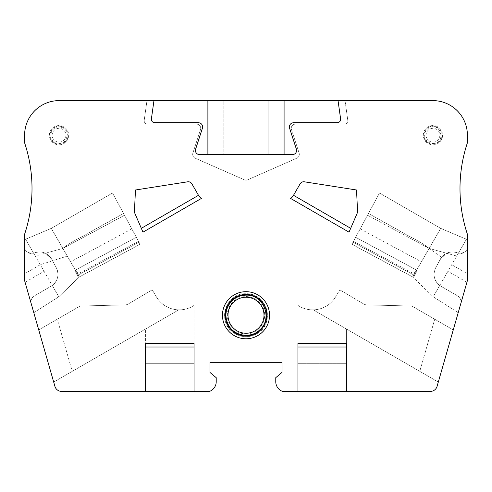 <?xml version="1.0" encoding="UTF-8"?>
<svg xmlns="http://www.w3.org/2000/svg" width="492" height="492" viewBox="0 0 492 492"><rect width="100%" height="100%" fill="white"/><g stroke="black" fill="none" stroke-linecap="round" stroke-linejoin="round"><path stroke-width="0.37" stroke-dasharray="2.46 1.84" d="M45.405 253.239L62.847 248.411L51.279 228.374L62.847 248.411C71.469 241.203 83.037 236.695 92.822 230.594L123.523 213.473L112.514 193.018L123.523 213.473L92.822 230.594C83.037 236.695 71.463 241.209 62.847 248.411L51.279 228.374L62.847 248.411C71.469 241.203 83.037 236.695 92.822 230.594L123.523 213.473L112.514 193.018L123.523 213.473L92.822 230.594C83.037 236.695 71.463 241.209 62.847 248.411L67.281 256.092L62.847 248.411L35.276 256.043L52.275 285.489C58.019 280.551 59.36 274.634 56.297 267.746L51.703 259.21C47.441 252.667 41.605 250.588 34.188 252.986L33.622 253.189L34.188 252.986C37.896 251.517 41.636 251.603 45.405 253.239L51.703 259.21C47.441 252.667 41.605 250.588 34.188 252.986A6.925 6.925 0 0 1 24.6 246.59C24.606 251.166 27.62 253.362 33.622 253.189L25.566 239.223L51.279 228.374L112.514 193.018L51.279 228.374L24.6 239.727L24.6 246.59L24.6 234.253A144.703 144.703 0 0 0 24.6 142.809L24.6 135.22A34.624 34.624 0 0 1 59.224 100.602L146.973 100.602L144.218 120.202A3.462 3.462 0 0 0 147.643 124.144L196.572 124.144A4.157 4.157 0 0 1 200.527 129.581L192.882 153.092L200.527 129.581A4.157 4.157 0 0 0 196.572 124.144L147.643 124.144A3.462 3.462 0 0 1 144.218 120.202L146.973 100.602L209.106 100.602L209.106 154.611L199.567 154.611A4.157 4.157 0 0 1 195.613 149.174L202.433 128.197A4.157 4.157 0 0 0 198.479 122.76L154.832 122.76A3.462 3.462 0 0 1 151.401 118.812L153.965 100.602M25.559 239.223L24.6 239.727L24.6 280.606L33.794 312.684L58.8 296.793L52.275 285.489C58.019 280.551 59.36 274.634 56.297 267.746L51.703 259.21L56.297 267.746C59.354 274.671 58.013 280.588 52.275 285.489L34.434 295.87L52.275 285.489L58.8 296.787L79.341 276.935L75.387 270.126C77.035 271.529 77.97 273.14 78.185 274.973L75.387 270.126C77.035 271.529 77.97 273.14 78.185 274.973L79.323 276.947L78.185 274.973L79.341 276.935L78.123 276.793L79.323 276.947L140.085 244.253L123.523 213.473L140.085 244.253L123.523 213.473L140.085 244.253L79.323 276.947L140.085 244.253M131.813 228.878L70.59 261.824L75.368 270.102L136.339 237.292L75.374 270.102L67.281 256.092L40.276 264.708L24.6 273.761M52.275 285.489L34.434 295.87C31.402 298.257 30.338 300.889 31.242 303.773A6.925 6.925 0 0 1 34.434 295.87C31.402 298.257 30.338 300.889 31.242 303.773L33.794 312.684L31.242 303.773C30.332 300.907 31.396 298.269 34.434 295.87L50.664 286.504A13.85 13.85 0 0 0 56.297 267.746L51.703 259.21A13.85 13.85 0 0 0 34.188 252.986L33.622 253.189C27.626 253.368 24.618 251.166 24.6 246.59C24.606 251.166 27.62 253.362 33.622 253.189L35.276 256.043M62.853 248.417L75.547 270.409L62.853 248.417L124.482 215.256L62.847 248.411L124.476 215.244L62.853 248.417M74.975 270.944L75.571 270.452L74.975 270.944L78.123 276.793L74.975 270.944M134.451 212.39L142.975 232.162L201.388 198.436A9.692 9.692 0 0 1 198.497 195.306L191.874 183.83A4.157 4.157 0 0 0 187.63 181.806L135.478 189.992L134.396 212.083A0.695 0.695 0 0 0 134.451 212.39M357.604 212.083A0.695 0.695 0 0 1 357.549 212.39L349.025 232.162L290.612 198.436A9.692 9.692 0 0 0 293.503 195.306L300.126 183.83A4.157 4.157 0 0 1 304.37 181.806L356.522 189.992L357.604 212.083M209.106 154.611L223.842 154.611L223.842 100.602L284.087 100.602L284.087 154.611L207.224 154.611L292.433 154.611A4.157 4.157 0 0 0 296.387 149.174L289.567 128.197A4.157 4.157 0 0 1 293.521 122.76L337.168 122.76A3.462 3.462 0 0 0 340.599 118.812L338.035 100.602M194.069 343.404L194.069 391.398L145.595 391.398L194.069 391.398L145.595 391.398L145.595 363.705L194.069 363.705L194.069 391.398L145.595 391.398L145.595 328.994L145.595 391.398L145.595 328.994L145.595 363.705L194.069 363.705L194.069 305.378L194.069 391.398M145.595 391.398L145.595 343.404M456.724 256.043L429.153 248.411C420.519 241.197 408.963 236.695 399.172 230.594L368.477 213.473L399.178 230.594C408.963 236.695 420.549 241.209 429.153 248.411L441.508 257.334L440.297 259.21L446.595 253.239C450.364 251.597 454.104 251.51 457.812 252.986L458.378 253.189L466.434 239.223L440.721 228.374L379.486 193.018L368.477 213.473L379.486 193.018L368.477 213.473L379.486 193.018L440.721 228.374L429.153 248.411C420.519 241.197 408.963 236.695 399.172 230.594L368.477 213.473L399.178 230.594C408.963 236.695 420.549 241.209 429.153 248.411L440.721 228.374L429.153 248.411L440.721 228.374L467.4 239.727L467.4 246.59A6.925 6.925 0 0 1 457.812 252.986C451.459 250.852 446.023 252.304 441.508 257.334L435.703 267.746C432.64 274.634 433.981 280.551 439.725 285.489L458.378 253.189C468.962 234.856 468.962 234.856 458.378 253.189C468.962 234.856 468.962 234.856 458.378 253.189L457.812 252.986L458.378 253.189C464.374 253.368 467.382 251.166 467.4 246.59C467.394 251.166 464.38 253.362 458.378 253.189C464.374 253.368 467.382 251.166 467.4 246.59L467.4 234.253A144.703 144.703 0 0 1 467.4 142.809L467.4 135.22A34.624 34.624 0 0 0 432.776 100.602L345.027 100.602L347.782 120.202A3.462 3.462 0 0 1 344.357 124.144L295.428 124.144A4.157 4.157 0 0 0 291.473 129.581L299.118 153.092L291.473 129.581A4.157 4.157 0 0 1 295.428 124.144L344.357 124.144A3.462 3.462 0 0 0 347.782 120.202L345.027 100.602L284.087 100.602L284.087 154.611L223.842 154.611L223.842 100.602L209.106 100.602M346.405 343.404L346.405 391.398L297.931 391.398L346.405 391.398L297.931 391.398L297.931 343.404M293.503 195.306L350.679 228.319M141.321 228.319L198.497 195.306M246 294.456A20.775 20.775 0 0 0 225.225 315.231A20.775 20.775 0 0 0 246 336.005A20.775 20.775 0 0 0 266.775 315.231A20.775 20.775 0 0 0 246 294.456A20.775 20.775 0 0 1 266.775 315.231A20.775 20.775 0 0 1 246 336.005A20.775 20.775 0 0 1 225.225 315.231A20.775 20.775 0 0 1 246 294.456A20.775 20.775 0 0 1 266.775 315.231A20.775 20.775 0 0 1 246 336.005A20.775 20.775 0 0 1 225.225 315.231A20.775 20.775 0 0 1 246 294.456A20.775 20.775 0 0 1 266.775 315.231A20.775 20.775 0 0 1 246 336.005A20.775 20.775 0 0 1 225.225 315.231A20.775 20.775 0 0 1 246 294.456A20.775 20.775 0 0 1 266.775 315.231A20.775 20.775 0 0 1 246 336.005A20.775 20.775 0 0 1 225.225 315.231A20.775 20.775 0 0 1 246 294.456M207.224 154.611L207.224 100.602L207.224 154.611M268.158 154.611L268.158 100.602L268.158 154.611M282.894 100.602L282.894 154.611M299.118 153.092A4.157 4.157 0 0 1 296.836 158.184L247.673 179.795A4.157 4.157 0 0 1 244.327 179.795L195.164 158.184A4.157 4.157 0 0 1 192.882 153.092A4.157 4.157 0 0 0 195.164 158.184L244.327 179.795A4.157 4.157 0 0 0 247.673 179.795L296.836 158.184A4.157 4.157 0 0 0 299.118 153.092M439.725 285.489C433.987 280.581 432.646 274.665 435.703 267.746L440.297 259.21L435.703 267.746C432.64 274.634 433.981 280.551 439.725 285.489L434.762 294.093L439.725 285.489L457.566 295.87A6.925 6.925 0 0 1 460.758 303.773L458.206 312.684L460.758 303.773C461.668 300.907 460.604 298.269 457.566 295.87L439.725 285.489L457.566 295.87C460.598 298.257 461.662 300.889 460.758 303.773L437.068 386.386A6.925 6.925 0 0 1 430.414 391.398L282.482 391.398A10.387 10.387 0 0 1 275.766 381.687L275.766 377.671L281.996 372.432L281.99 362.315L209.979 362.315L209.979 372.456L216.216 377.69L216.216 381.706A10.387 10.387 0 0 1 209.561 391.398L61.586 391.398A6.925 6.925 0 0 1 54.932 386.386L31.242 303.773L33.794 312.684L58.8 296.793L79.323 276.947M178.744 309.855L53.689 382.056L178.744 309.855A26.636 26.636 0 0 1 156.37 296.817A26.636 26.636 0 0 0 178.744 309.855A26.636 26.636 0 0 1 156.37 296.817A26.636 26.636 0 0 0 194.069 305.378A26.636 26.636 0 0 1 178.744 309.855A26.636 26.636 0 0 0 194.069 305.378A26.636 26.636 0 0 1 178.744 309.855L53.689 382.056L38.739 329.923L53.689 382.056L38.739 329.923L80.122 306.03L38.739 329.923L53.689 382.056L72.232 371.349L57.281 319.216L38.739 329.923L80.122 306.03L125.036 304.911A6.925 6.925 0 0 0 128.394 303.945L152.219 289.813L156.37 296.817L152.219 289.813L156.37 296.817L152.219 289.813L128.394 303.945A6.925 6.925 0 0 1 125.036 304.911A6.925 6.925 0 0 0 128.394 303.945A6.925 6.925 0 0 1 125.036 304.911L80.122 306.03L125.036 304.911L80.122 306.03L57.281 319.216L72.232 371.349L178.744 309.855M346.405 391.398L346.405 328.994L313.256 309.855L346.405 328.994L346.405 363.705L297.931 363.705L346.405 363.705L346.405 328.994L313.256 309.855L346.405 328.994L346.405 391.398L346.405 363.705L346.405 391.398L297.931 391.398M313.256 309.855A26.636 26.636 0 0 1 297.931 305.378A26.636 26.636 0 0 0 313.256 309.855A26.636 26.636 0 0 1 297.931 305.378A26.636 26.636 0 0 0 313.256 309.855L438.311 382.056L419.768 371.349L434.719 319.216L419.768 371.349L313.256 309.855L438.311 382.056L453.261 329.923L411.878 306.03L366.964 304.911L411.878 306.03L453.261 329.923L438.311 382.056L453.261 329.923L434.719 319.216L411.878 306.03L366.964 304.911L411.878 306.03L453.261 329.923L438.311 382.056L313.256 309.855A26.636 26.636 0 0 0 335.63 296.817L339.781 289.813L363.606 303.945A6.925 6.925 0 0 0 366.964 304.911A6.925 6.925 0 0 1 363.606 303.945A6.925 6.925 0 0 0 366.964 304.911A6.925 6.925 0 0 1 363.606 303.945L339.781 289.813L363.606 303.945L339.781 289.813L335.63 296.817A26.636 26.636 0 0 1 313.256 309.855A26.636 26.636 0 0 0 335.63 296.817A26.636 26.636 0 0 1 313.256 309.855M446.595 253.239L429.153 248.411L441.508 257.334C446.023 252.304 451.459 250.852 457.812 252.986A13.85 13.85 0 0 0 440.297 259.21L435.703 267.746A13.85 13.85 0 0 0 441.336 286.504L457.566 295.87C460.604 298.269 461.668 300.907 460.758 303.773L467.4 280.606L467.4 273.761L451.724 264.708M466.441 239.223L467.4 239.727L467.4 273.761M416.453 270.409L429.147 248.417L416.453 270.409M434.762 294.093L433.2 296.787L412.677 276.947L413.877 276.793L417.025 270.944L416.429 270.452L417.025 270.944L413.877 276.793L417.025 270.944L413.877 276.793L412.677 276.947L413.815 274.973L412.677 276.947L413.815 274.973L412.677 276.947L351.915 244.253L368.477 213.473L351.915 244.253L368.477 213.473L351.915 244.253L412.677 276.947L351.915 244.253L412.677 276.947L351.915 244.253L412.677 276.947L433.2 296.787L458.206 312.684L433.2 296.793L434.762 294.093M429.153 248.411L416.632 270.102L429.153 248.411L367.524 215.244L429.153 248.411M416.613 270.126L413.815 274.973C414.036 273.14 414.965 271.522 416.613 270.126L413.815 274.973C414.036 273.14 414.965 271.522 416.613 270.126M70.59 261.824L67.281 256.092L52.552 260.791M33.647 253.22C23.032 234.85 23.032 234.85 33.647 253.22C23.032 234.85 23.032 234.85 33.647 253.22M432.96 126.192A9.004 9.004 0 0 1 440.752 139.697A9.004 9.004 0 0 1 425.162 139.697A9.004 9.004 0 0 1 432.96 126.192A9.004 9.004 0 0 1 440.752 139.697A9.004 9.004 0 0 1 425.162 139.697A9.004 9.004 0 0 1 432.96 126.192M59.04 126.192A9.004 9.004 0 0 1 66.838 139.697A9.004 9.004 0 0 1 51.248 139.697A9.004 9.004 0 0 1 59.04 126.192A9.004 9.004 0 0 1 68.044 135.195A9.004 9.004 0 0 1 59.04 144.199A9.004 9.004 0 0 1 50.036 135.195A9.004 9.004 0 0 1 59.04 126.192M59.04 144.833A9.637 9.637 0 0 0 67.386 130.38A9.637 9.637 0 0 0 50.694 130.38A9.637 9.637 0 0 0 59.04 144.833M432.96 125.558A9.637 9.637 0 0 0 423.323 135.195A9.637 9.637 0 0 0 432.96 144.833A9.637 9.637 0 0 0 442.597 135.195A9.637 9.637 0 0 0 432.96 125.558M25.08 282.279L44.083 271.307M466.92 282.279L447.917 271.307M246 336.639A21.408 21.408 0 0 0 264.542 304.523A21.408 21.408 0 0 0 227.458 304.523A21.408 21.408 0 0 0 246 336.639M246 333.89A18.659 18.659 0 0 0 262.156 305.901A18.659 18.659 0 0 0 229.844 305.901A18.659 18.659 0 0 0 246 333.89M59.04 142.083A6.888 6.888 0 0 0 65.005 131.751A6.888 6.888 0 0 0 53.081 131.751A6.888 6.888 0 0 0 59.04 142.083M432.96 142.083A6.888 6.888 0 0 0 438.919 131.751A6.888 6.888 0 0 0 426.994 131.751A6.888 6.888 0 0 0 432.96 142.083M353.484 241.338L415.113 274.499L353.484 241.338M355.661 237.292L416.626 270.102L355.661 237.292M352.998 242.242L413.815 274.973L352.998 242.242M360.187 228.878L421.41 261.824M138.516 241.338L76.887 274.499L138.516 241.338M139.002 242.242L78.185 274.973L139.002 242.242M246 336.694C241.363 336.663 237.156 335.292 233.38 332.598C216.529 321.737 225.982 292.642 246 293.767C266.018 292.642 275.471 321.737 258.62 332.598C254.844 335.292 250.637 336.663 246 336.694M59.04 126.887C47.115 127.526 48.972 145.017 60.086 143.443C63.905 143.381 66.322 140.46 67.336 134.673C66.611 129.906 63.849 127.311 59.04 126.887M432.96 143.504C446.631 143.652 440.869 121.204 428.956 127.914C421.65 132.108 424.086 143.141 432.96 143.504"/><path stroke-width="0.74" d="M24.6 280.606L24.6 234.253A144.703 144.703 0 0 0 24.6 142.809L24.6 135.22A34.624 34.624 0 0 1 59.224 100.602L153.965 100.602L151.401 118.812A3.462 3.462 0 0 0 154.832 122.76L198.479 122.76A4.157 4.157 0 0 1 202.433 128.197L195.613 149.174A4.157 4.157 0 0 0 199.567 154.611L207.913 154.611L207.913 100.602L432.776 100.602A34.624 34.624 0 0 1 467.4 135.22L467.4 142.809A144.703 144.703 0 0 0 467.4 234.253L467.4 280.606L437.068 386.386A6.925 6.925 0 0 1 430.414 391.398L346.405 391.398L346.405 343.404L297.931 343.404L297.931 391.398L282.482 391.398A10.387 10.387 0 0 1 275.766 381.687L275.766 377.671L281.996 372.432L281.99 362.315L209.979 362.315L209.979 372.456L216.216 377.69L216.216 381.706A10.387 10.387 0 0 1 209.561 391.398L194.069 391.398L194.069 343.404L145.595 343.404L145.595 391.398L61.586 391.398A6.925 6.925 0 0 1 54.932 386.386L24.6 280.606M194.069 347.02L145.595 347.02M338.035 100.602L340.599 118.812A3.462 3.462 0 0 1 337.168 122.76L293.521 122.76A4.157 4.157 0 0 0 289.567 128.197L296.387 149.174A4.157 4.157 0 0 1 292.433 154.611L207.913 154.611M346.405 347.02L297.931 347.02M356.522 189.992L357.604 212.083A0.695 0.695 0 0 1 357.549 212.39L350.679 228.319L293.503 195.306L300.126 183.83A4.157 4.157 0 0 1 304.37 181.806L356.522 189.992M293.503 195.306A9.692 9.692 0 0 1 290.612 198.436L349.025 232.162L350.679 228.319M201.388 198.436L142.975 232.162L141.321 228.319L198.497 195.306A9.692 9.692 0 0 0 201.388 198.436M198.497 195.306L191.874 183.83A4.157 4.157 0 0 0 187.63 181.806L135.478 189.992L134.396 212.083A0.695 0.695 0 0 0 134.451 212.39L141.321 228.319M246 294.456A20.775 20.775 0 0 1 263.989 325.618A20.775 20.775 0 0 1 228.011 325.618A20.775 20.775 0 0 1 246 294.456A20.775 20.775 0 0 1 263.989 325.618A20.775 20.775 0 0 1 228.011 325.618A20.775 20.775 0 0 1 246 294.456M284.087 154.611L284.087 100.602M207.913 100.602L153.965 100.602M145.595 391.398L194.069 391.398M297.931 391.398L346.405 391.398M246 291.688A23.542 23.542 0 0 1 266.387 327.002A23.542 23.542 0 0 1 225.613 327.002A23.542 23.542 0 0 1 246 291.688M246 297.23A18.001 18.001 0 0 1 261.59 324.234A18.001 18.001 0 0 1 230.41 324.234A18.001 18.001 0 0 1 246 297.23M246 295.151C239.758 295.274 234.604 297.703 230.527 302.432C225.231 309.486 224.524 316.977 228.405 324.904C234.094 336.19 250.846 338.847 259.745 329.868C273.152 318.595 263.491 294.198 246 295.151"/></g></svg>
